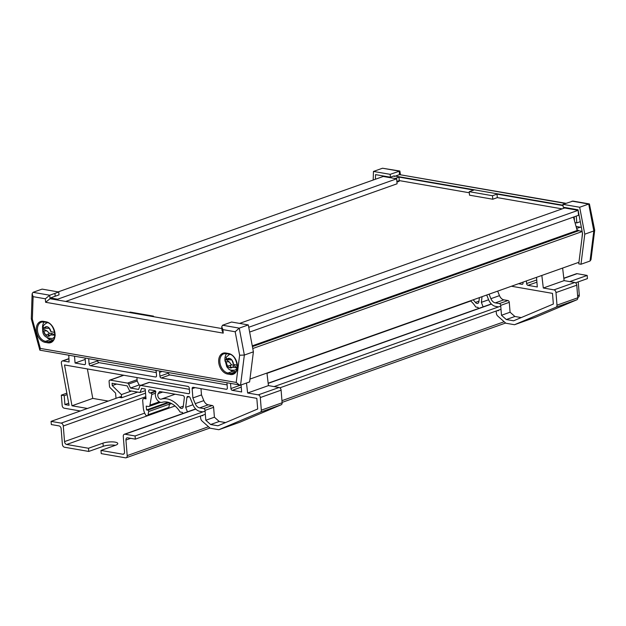 <?xml version="1.0" encoding="UTF-8"?>
<svg xmlns="http://www.w3.org/2000/svg" width="626" height="626" viewBox="0 0 626 626"><rect width="100%" height="100%" fill="white"/><g stroke="black" fill="none" stroke-linecap="round" stroke-linejoin="round"><path stroke-width="0.94" d="M249.962 379.082L578.948 262.271M582.454 233.044L581.906 238.78M252.771 348.525L582.172 231.565M252.411 346.616L578.753 230.736L582.125 231.323M252.364 346.374L577.72 231.104M252.262 345.842L577.18 230.47L577.227 231.017M573.471 217.089L577.18 230.47M249.649 332.07L578.534 215.289L578.127 210.313L248.741 327.273M239.586 323.407L564.668 207.981L578.127 210.313M65.714 301.442L397.08 183.786L396.681 178.801L57.608 299.205L57.678 300.05M58.14 291.896L383.222 176.469L396.681 178.801M50.37 297.945L57.608 299.205M395.342 176.102L563.048 205.226M576.108 226.589A12.403 8.537 70.5 0 1 577.375 226.69L580.255 227.191A12.403 8.537 70.5 0 1 581.398 227.481M565.497 203.458L399.49 174.631L565.912 203.309M384.434 176.172L384.419 176.673M576.945 229.625A12.403 8.537 70.5 0 1 578.878 230.759M576.264 216.095L576.812 222.911L574.997 222.598M574.425 219.679L574.191 216.831M562.977 204.35L563.204 207.214L578.041 209.788L582.556 233.623L578.745 263.859L580.983 264.25L584.778 234.171L579.676 207.253L562.977 204.35L572.993 201.087L589.41 203.943L594.7 230.196L593.824 230.963L588.722 204.045L589.41 203.943M375.397 179.247L375.545 174.623L390.397 177.205L394.247 175.843L394.294 176.477L394.231 175.843M394.294 176.477L399.49 174.631L399.216 171.133L382.509 168.23L373.464 171.446L373.182 180.03M580.983 264.25L590.028 261.034L593.824 230.963L584.778 234.171M579.676 207.253L588.722 204.045L572.015 201.142M390.397 177.205L390.17 174.341L399.873 171.031L382.509 168.23M390.17 174.341L373.464 171.446M580.294 221.674L576.812 222.911M577.289 209.655L576.319 210M387.439 176.689L386.477 177.033M563.079 205.594L497.028 194.123L492.505 195.727L469.226 191.681L473.749 190.077L398.981 177.095L394.998 178.512M568.768 208.176L567.805 208.521M497.028 194.123L497.31 197.62L562.132 208.881M497.31 197.62L492.787 199.224L492.505 195.727M469.226 191.681L469.508 195.187L492.787 199.224M398.981 177.095L399.263 180.593L469.312 192.761M399.263 180.593L396.892 181.438M594.7 230.298L590.991 259.68L590.028 261.034M400.437 174.576L399.873 171.031M31.308 318.861L32.356 319.244L40.322 348.416L39.853 350.169L31.3 318.806L32.122 293.79L33.037 292.319L42.083 289.11L58.781 292.013L59.016 294.877L49.978 298.086L50.025 298.719L221.87 328.564M55.456 299.666L55.417 299.103L49.978 298.156M55.057 294.807L55.174 296.239L54.947 293.375L49.744 295.222L45.338 298.79L33.108 296.661L32.356 319.244M248.295 324.917L239.257 328.134L244.351 355.052L240.564 385.123L249.602 381.915L253.397 351.835L244.351 355.052L239.633 355.239L235.18 331.757L239.257 328.134L222.551 325.23L231.589 322.022L248.295 324.917L253.397 351.835M58.781 292.013L54.939 293.375M152.408 316.498L153.456 316.13L153.503 316.686M129.128 312.46L130.177 312.084L153.456 316.13M54.368 299.471L55.417 299.103M226.589 353.698A10.086 6.941 -109.5 0 0 225.086 361.319M229.703 369.622A10.086 6.941 -109.5 0 0 233.06 371.21L235.65 371.656M44.18 322.022A10.086 6.941 -109.5 0 0 42.717 329.871M47.294 337.946A10.086 6.941 -109.5 0 0 50.651 339.535L53.241 339.981M39.853 350.169L240.564 385.123M40.322 348.416L236.205 382.431L239.617 385.186M32.122 293.79L33.108 296.661M50.025 298.719L45.62 302.288L45.338 298.79M235.18 331.757L222.942 329.628L221.729 326.827L222.551 325.23M221.729 326.827L222.011 330.325L223.224 333.126L45.62 302.288M54.618 332.414L50.894 331.655A4.961 3.412 -109.5 0 0 49.071 327.907L49.071 327.891A4.977 3.427 -109.5 0 0 47.912 327.022A4.977 3.427 -109.5 0 0 47.725 326.936A4.977 3.427 -109.5 0 0 46.684 326.662L46.684 326.678A4.961 3.412 -109.5 0 0 44.188 328.212L48.695 328.329M48.202 327.187L46.684 326.662M43.617 327.93A8.271 5.689 -109.5 0 0 43.577 329.166L46.973 330.904L49.29 333.235L51.872 333.423L51.113 334.957L55.26 335.168M45.628 335.066L43.797 331.31A4.961 3.412 -109.5 0 0 45.628 335.066A4.977 3.427 -109.5 0 0 48.006 336.311L48.014 336.295A4.961 3.412 -109.5 0 0 50.503 334.761L48.014 336.295L48.93 333.768L45.628 335.082M49.071 327.907L50.894 331.655M43.577 329.166L42.693 330.074L43.311 330.943L46.973 330.904M46.684 326.678L44.188 328.212L43.1 326.882C43.147 325.676 44.391 324.346 46.84 322.891A8.271 5.689 70.5 0 1 47.623 322.703M54.642 336.545A8.271 5.689 70.5 0 1 52.373 338.47L54.071 337.876A8.271 5.689 -109.5 0 0 54.352 337.758M51.872 333.423L54.798 334.926M48.93 333.768L49.29 333.235M43.311 330.943L43.797 331.31M50.503 334.761L51.113 334.957M237.176 365.381L233.373 364.168A4.961 3.412 -109.5 0 0 232.003 360.193L232.003 360.177A4.977 3.427 -109.5 0 0 230.931 359.089A4.977 3.427 -109.5 0 0 230.125 358.612A4.977 3.427 -109.5 0 0 229.719 358.455L229.719 358.471A4.961 3.412 -109.5 0 0 226.948 359.324L227.974 359.606L229.719 358.471M226.166 358.612A8.271 5.689 -109.5 0 0 226.033 359.496L229.272 361.945L231.338 364.692L233.968 365.482L233.154 367.313L237.215 367.931M229.789 367.861L230.924 365.185L227.504 366.14L226.135 362.157A4.961 3.412 -109.5 0 0 227.504 366.132A4.977 3.427 -109.5 0 0 229.789 367.861L229.789 367.853A4.961 3.412 -109.5 0 0 232.559 367L229.875 367.665M232.003 360.193L233.373 364.168M226.033 359.496L225.117 360.466L225.681 361.679L229.272 361.945M226.948 359.324L226.009 357.399L229.249 354.566A8.271 5.689 70.5 0 1 230.024 354.379M237.051 368.221A8.271 5.689 70.5 0 1 234.781 370.146L236.479 369.551A8.271 5.689 -109.5 0 0 236.761 369.434M233.968 365.482L237.105 367.845M230.924 365.185L231.338 364.692M225.681 361.679L226.135 362.157M232.559 367L233.154 367.313M396.947 182.096L399.138 181.313M497.654 291.137L499.485 295.628A6.283 4.327 -109.5 0 0 503.899 299.838L507.952 300.543A1.651 1.135 70.5 0 1 509.274 302.335L510.073 312.225L514.893 316.482L506.301 319.534L501.481 315.277L500.69 305.386A1.651 1.135 -109.5 0 0 499.36 303.587L495.307 302.882A6.283 4.327 70.5 0 1 490.894 298.68L489.062 294.181M501.481 315.277L510.073 312.225M443.513 310.355A1.651 1.135 70.5 0 1 443.122 310.652A1.651 1.135 70.5 0 1 442.692 310.684L442.621 310.676M464.312 302.976A1.651 1.135 70.5 0 1 463.921 303.266L443.122 310.652M478.233 308.595L478.139 307.429L475.744 307.014A21.495 14.797 -109.5 0 0 470.447 300.793M482.059 296.669L481.347 302.342L488.624 299.76M481.347 302.342L483.123 306.865M498.202 306.842L495.589 306.388A9.922 6.831 70.5 0 1 488.616 299.744L486.699 295.026M496.927 310.754L498.507 310.652L498.468 310.206M541.834 275.448L543.305 288.015L553.987 289.869A2.481 1.706 70.5 0 1 555.982 292.569L556.991 305.167A2.481 1.706 70.5 0 1 556.091 307.17L514.509 324.722L505.839 323.219L497.764 316.075A3.31 2.277 70.5 0 1 496.34 313.117L496.168 311.02M514.509 324.722L535.3 317.343L576.882 299.784A2.481 1.706 70.5 0 0 577.79 297.788L576.773 285.182A2.481 1.706 70.5 0 0 574.785 282.483L564.104 280.628L543.305 288.015M562.625 268.061L564.104 280.628M526.411 280.925L526.622 283.547A1.651 1.135 -109.5 0 0 527.945 285.346L537.304 286.974L536.529 277.326M522.96 282.146L523.015 282.921A1.651 1.135 70.5 0 1 522.374 284.267A1.651 1.135 70.5 0 1 521.943 284.306L518.555 283.711M479.406 297.616L478.89 301.709A2.973 2.05 70.5 0 1 477.74 303.407A2.973 2.05 70.5 0 1 475.439 302.436A24.805 17.074 -109.5 0 0 473.146 299.831M511.434 286.238L552.492 293.375L553.353 304.025L513.602 320.802L506.301 319.534M507.952 300.543L499.36 303.587M521.223 317.585L514.893 316.482M157.799 395.585A3.31 2.277 70.5 0 1 158.198 393.644L159.215 392.001A1.651 1.135 70.5 0 1 159.661 391.626A1.651 1.135 70.5 0 1 160.092 391.594L183.027 395.577A1.651 1.135 70.5 0 1 184.341 397.784L183.222 406.689A2.973 2.05 70.5 0 1 182.072 408.395A2.973 2.05 70.5 0 1 179.764 407.424A24.805 17.074 -109.5 0 0 161.218 399.145A3.31 2.277 70.5 0 1 157.799 395.585M182.565 413.583L182.471 412.417L180.077 412.002A21.495 14.797 -109.5 0 0 162.244 402.291A6.612 4.554 70.5 0 1 155.397 395.17A6.612 4.554 70.5 0 1 155.741 392.228A0.994 0.681 -109.5 0 0 154.998 390.71L149.763 389.802A1.651 1.135 -109.5 0 0 149.34 389.834A1.651 1.135 -109.5 0 0 148.691 391.187A1.651 1.135 -109.5 0 0 150.021 392.979L150.976 393.151A0.994 0.681 70.5 0 1 151.766 394.521L149.935 405.139A2.481 1.706 70.5 0 1 148.996 406.446A2.481 1.706 70.5 0 1 148.354 406.493L146.226 406.125L146.531 409.944L167.33 402.557L168.644 402.784A0.994 0.681 70.5 0 1 169.435 404.153L168.879 407.385A1.651 1.135 70.5 0 1 168.245 408.254L147.454 415.641A1.651 1.135 70.5 0 1 147.024 415.672L146.547 415.586A1.651 1.135 70.5 0 1 145.514 414.756A12.403 8.537 70.5 0 1 143.26 407.487L142.705 400.648A2.481 1.706 70.5 0 1 143.675 398.629A2.481 1.706 70.5 0 1 144.316 398.582L145.999 398.872L145.201 389.012L141.625 388.386L140.036 392.502L145.334 390.624M80.331 410.992L64.149 408.183A2.481 1.706 70.5 0 1 62.162 405.484L61.325 395.147L64.212 395.648L64.924 404.553L69.071 405.272L61.387 363.338A2.481 1.706 70.5 0 1 61.348 363.002A2.481 1.706 70.5 0 1 62.318 360.975A2.481 1.706 70.5 0 1 62.952 360.928L69.071 361.992L68.797 355.521M97.672 360.529L97.695 360.85A1.651 1.135 -109.5 0 0 99.025 362.65L156.304 372.595M155.811 370.631A1.651 1.135 70.5 0 1 156.242 371.797L156.547 375.616A1.651 1.135 70.5 0 1 155.897 376.962A1.651 1.135 70.5 0 1 155.475 376.993L90.434 365.701A1.651 1.135 70.5 0 1 89.103 363.902L88.712 358.98M226.956 382.987L227.348 387.909A1.651 1.135 70.5 0 1 226.706 389.255A1.651 1.135 70.5 0 1 226.276 389.286L161.234 377.994A1.651 1.135 70.5 0 1 159.912 376.195L159.599 372.376A1.651 1.135 70.5 0 1 159.849 371.328M168.472 372.83L168.496 373.143A1.651 1.135 -109.5 0 0 169.826 374.943L227.105 384.888M200.985 388.66L201.486 394.904L203.818 400.617A6.283 4.327 -109.5 0 0 208.223 404.819L212.277 405.523A1.651 1.135 70.5 0 1 213.607 407.323L214.405 417.213L219.225 421.47L210.633 424.522L205.813 420.265L205.023 410.374A1.651 1.135 -109.5 0 0 203.693 408.575L199.639 407.87A6.283 4.327 70.5 0 1 195.226 403.668L192.894 397.956L192.151 388.691A1.651 1.135 70.5 0 1 192.8 387.345A1.651 1.135 70.5 0 1 193.223 387.314L256.824 398.355L257.685 409.005L217.934 425.79L210.633 424.522M192.894 397.956L201.486 394.904M205.813 420.265L214.405 417.213M87.452 408.465L71.974 405.773L64.501 364.958L187.941 386.399A1.651 1.135 70.5 0 1 189.271 388.198L189.608 392.33A1.651 1.135 70.5 0 1 188.958 393.676A1.651 1.135 70.5 0 1 188.536 393.715L140.834 385.428A1.651 1.135 -109.5 0 0 140.412 385.459A1.651 1.135 -109.5 0 0 139.864 386.046L138.565 389.427L130.498 388.026L128.612 384.09A1.651 1.135 -109.5 0 0 127.508 383.112L110.168 380.107A1.651 1.135 -109.5 0 0 109.746 380.139A1.651 1.135 -109.5 0 0 109.096 381.484L109.487 386.289A1.651 1.135 -109.5 0 0 110.129 387.705L115.591 393.097L116.013 398.324M189.365 389.317L149.426 382.376A1.651 1.135 -109.5 0 0 149.004 382.408A1.651 1.135 -109.5 0 0 148.98 382.416M128.612 384.09L137.196 381.038L139.089 384.974L130.498 388.026M74.549 356.515L75.073 363.033L84.432 364.661A1.651 1.135 -109.5 0 0 84.862 364.622A1.651 1.135 -109.5 0 0 85.504 363.276L85.113 358.354M75.073 363.033L85.199 359.434M64.924 404.553L68.696 403.214M64.212 395.648L67.115 394.615M61.325 395.147L66.857 393.183M140.036 392.502L129.48 390.671L127.18 385.882L112.077 383.261L112.265 385.6L121.397 394.599L121.647 397.776L137.665 392.095M121.647 397.776L119.253 397.361M121.397 394.599L131.476 391.015M112.265 385.6L116.632 384.051M146.531 409.944L147.853 410.171A0.994 0.681 70.5 0 1 148.636 411.54L148.08 414.772A1.651 1.135 70.5 0 1 147.454 415.641M167.291 402.064L167.33 402.557M202.534 411.822L199.921 411.368A9.922 6.831 70.5 0 1 192.949 404.725L190.093 397.713A1.651 1.135 -109.5 0 0 188.927 396.602L187.996 396.438A1.651 1.135 -109.5 0 0 187.565 396.469A1.651 1.135 -109.5 0 0 186.931 397.416L185.679 407.33L192.957 404.748M185.679 407.33L187.456 411.853M201.259 415.734L202.84 415.641L202.801 415.195M246.472 383.026L247.638 392.995L258.319 394.849A2.481 1.706 70.5 0 1 260.314 397.549L261.324 410.155A2.481 1.706 70.5 0 1 260.416 412.158L218.842 429.71L210.164 428.207L202.096 421.063A3.31 2.277 70.5 0 1 200.672 418.098L200.5 416.008M218.842 429.71L239.633 422.323L281.215 404.772A2.481 1.706 70.5 0 0 282.123 402.776L281.105 390.17A2.481 1.706 70.5 0 0 279.118 387.471L268.437 385.616L247.638 392.995M266.958 373.049L268.437 385.616M230.556 383.605L230.947 388.535A1.651 1.135 -109.5 0 0 232.277 390.334L241.636 391.954L241.073 384.943M108.251 401.078L92.773 398.394L87.382 368.933M140.897 385.287L139.089 384.974M71.974 405.773L92.773 398.394M212.284 405.523A1.651 1.135 -109.5 0 0 212.277 405.523L203.693 408.575M225.556 422.573L219.225 421.47M137.196 381.038L136.914 377.533M115.395 445.313A8.6 2.254 175.4 0 0 115.341 445.305A8.6 2.254 175.4 0 0 103.227 446.307L88.759 451.448L64.517 447.238A2.645 1.823 70.5 0 1 62.389 444.358L61.137 428.771A2.645 1.823 -109.5 0 0 59.016 425.891L51.332 424.561L51.074 421.376L61.16 423.129A2.645 1.823 70.5 0 1 63.281 426.009L64.533 441.596A2.645 1.823 -109.5 0 0 66.661 444.476L88.501 448.263L102.969 443.13A8.6 2.254 175.4 0 1 115.082 442.128A8.6 2.254 175.4 0 1 117.782 443.521A8.6 2.254 175.4 0 1 115.45 445.297L100.982 450.43L122.821 454.226A2.645 1.823 -109.5 0 0 123.502 454.171A2.645 1.823 -109.5 0 0 124.535 452.011L123.283 436.424A2.645 1.823 70.5 0 1 124.316 434.264A2.645 1.823 70.5 0 1 124.997 434.217L135.075 435.97L135.333 439.147L127.657 437.817A2.645 1.823 -109.5 0 0 126.976 437.864A2.645 1.823 -109.5 0 0 125.936 440.023L127.195 455.611A2.645 1.823 70.5 0 1 126.155 457.77A2.645 1.823 70.5 0 1 125.482 457.825L101.24 453.615L100.982 450.43M88.759 451.448L88.501 448.263M563.823 278.21L576.413 273.742A2.645 1.823 70.5 0 1 577.094 273.687L587.172 275.44L587.431 278.617L575.56 282.835M578.221 281.888L579.285 295.081A2.645 1.823 70.5 0 1 578.252 297.24L577.759 297.413M51.074 421.376L121.538 396.36M135.333 439.147L205.336 414.295M279.885 387.823L501.003 309.307M135.075 435.97L205.078 411.11M274.11 386.602L500.745 306.122M569.777 281.614L587.172 275.44M580.255 227.191L576.632 228.482M577.375 226.69L576.241 227.097M226.041 353.557A10.086 6.941 -109.5 0 0 223.818 353.807A10.086 6.941 -109.5 0 0 219.867 362.039A10.086 6.941 -109.5 0 0 227.974 373.018L230.853 373.519A10.086 6.941 -109.5 0 0 233.443 373.315C240.243 372.094 236.785 354.652 229.085 354.128A0.829 0.556 -80.1 0 1 228.662 353.518A10.916 7.512 70.5 0 1 237.426 365.388A10.916 7.512 70.5 0 1 230.352 374.512L227.473 374.012A10.916 7.512 70.5 0 1 218.701 362.141A10.916 7.512 70.5 0 1 225.783 353.017L228.662 353.518M227.473 374.012A0.829 0.556 -80.1 0 1 227.974 373.018L233.06 371.21M43.632 321.881A10.086 6.941 -109.5 0 0 41.41 322.132A10.086 6.941 -109.5 0 0 37.466 330.364A10.086 6.941 -109.5 0 0 45.565 341.342L48.445 341.843A10.086 6.941 -109.5 0 0 51.042 341.639C57.835 340.427 54.376 322.977 46.676 322.453A0.829 0.556 -80.1 0 1 46.254 321.842A10.916 7.512 70.5 0 1 55.018 333.713A10.916 7.512 70.5 0 1 47.944 342.837L45.064 342.336A10.916 7.512 70.5 0 1 36.3 330.465A10.916 7.512 70.5 0 1 43.374 321.341L46.254 321.842M45.064 342.336A0.829 0.556 -80.1 0 1 45.565 341.342L50.651 339.535M33.037 292.319L49.744 295.222L49.978 298.086M236.205 382.431L239.633 355.239M222.942 329.628L223.224 333.126M235.478 371.875L230.853 373.519A0.829 0.556 99.9 0 0 230.352 374.512M53.069 340.2L48.445 341.843A0.829 0.556 99.9 0 0 47.944 342.837M46.887 322.437A0.829 0.556 -80.1 0 1 46.676 322.453L43.797 321.96A0.829 0.556 99.9 0 0 44.008 321.936M43.374 321.341A0.829 0.556 99.9 0 0 43.797 321.96L41.41 322.132M229.288 354.113A0.829 0.556 -80.1 0 1 229.085 354.128L226.205 353.635A0.829 0.556 99.9 0 0 226.409 353.612M225.783 353.017A0.829 0.556 99.9 0 0 226.205 353.635L223.818 353.807M490.894 298.68L499.485 295.628M495.307 302.882L503.899 299.838M500.69 305.386L509.274 302.335M556.091 307.17L576.882 299.784M556.991 305.167L577.79 297.788M555.982 292.569L576.773 285.182M553.987 289.869L574.785 282.483M527.945 285.346L536.92 282.162M526.622 283.547L536.74 279.955M475.439 302.436L478.953 301.192M521.943 284.306L522.726 284.024M158.198 393.644L162.69 392.048M89.103 363.902L97.695 360.85M90.434 365.701L99.025 362.65M161.234 377.994L169.826 374.943M159.912 376.195L168.496 373.143M159.599 372.376L161.665 371.648M192.151 388.691L195.116 387.643M195.226 403.668L203.818 400.617M199.639 407.87L208.231 404.819M205.023 410.374L213.607 407.323M140.834 385.428L149.426 382.376M84.432 364.661L85.206 364.379M62.952 360.928L68.938 358.8M144.316 398.582L145.928 398.003M148.08 414.772L168.879 407.385M148.636 411.54L169.435 404.153M147.853 410.171L168.644 402.784M149.935 405.139L159.262 401.829M151.766 394.521L155.483 393.198M150.976 393.151L155.725 391.461M150.021 392.979L155.498 391.039M186.931 397.416L189.099 396.649M260.416 412.158L281.215 404.772M261.324 410.155L282.123 402.776M260.314 397.549L281.105 390.17M258.319 394.849L279.118 387.471M232.277 390.334L241.253 387.142M230.947 388.535L240.439 385.162M110.168 380.107L123.815 375.256M127.508 383.112L137.094 379.708M188.536 393.715L189.31 393.433M159.215 392.001L160.272 391.626M161.218 399.145L175.139 394.208M179.764 407.424L183.285 406.18M155.475 376.993L156.25 376.719M226.276 389.286L227.05 389.012M103.227 446.307L102.969 443.13M122.821 454.226L124.065 453.787M66.661 444.476L175.03 405.992M266.997 373.339L470.697 301.004M64.533 441.596L144.7 413.129M169.396 404.357L171.563 403.59M63.281 426.009L145.819 396.696M61.16 423.129L145.537 393.167M127.195 455.611L208.505 426.736M281.95 400.656L504.173 321.748M577.618 295.675L579.285 295.081M125.936 440.023L130.685 438.341M124.997 434.217L195.797 409.075M268.171 383.378L491.465 304.087M563.838 278.39L577.094 273.687M47.498 322.664L46.84 322.891M42.693 330.074C42.615 335.497 45.847 338.298 52.373 338.47M229.899 354.339L229.249 354.566M227.974 359.606L231.745 360.005M225.117 360.466L226.839 366.914C228.905 368.432 227.637 370.639 234.781 370.146M140.412 385.459L149.019 382.4M62.318 360.975L68.93 358.628M143.675 398.629L145.913 397.831M148.996 406.446L160.561 402.338M109.746 380.139L123.588 375.217M126.155 457.77L209.953 428.02M282.091 402.401L505.62 323.032M124.316 434.264L195.656 408.935M268.155 383.198L491.324 303.946"/></g></svg>
